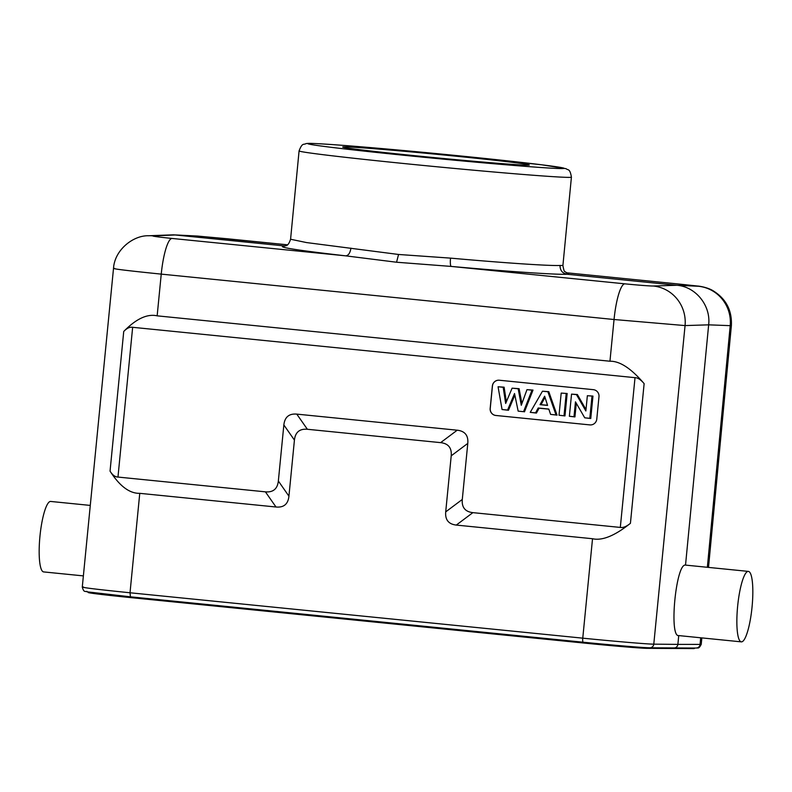 <?xml version="1.0" encoding="UTF-8"?>
<svg xmlns="http://www.w3.org/2000/svg" width="792" height="792" viewBox="0 0 792 792"><rect width="100%" height="100%" fill="white"/><g stroke="black" fill="none" stroke-linecap="round" stroke-linejoin="round"><path stroke-width="1.19" d="M649.489 647.777A56.331 1.059 5.5 0 1 583.199 642.213A4.019 0.822 -84.3 0 1 583.179 642.213A4.019 0.822 -84.3 0 1 582.764 638.164C613.83 641.292 647.757 644.163 653.786 644.163A4.019 3.93 90.5 0 1 649.836 647.797L696.128 648.044A4.019 3.95 -89.9 0 0 700.069 644.411L701.237 644.302C698.524 649.717 697.752 647.42 696.128 648.044M673.586 647.995C675.992 647.995 677.427 646.797 677.893 644.381L700.069 644.411L700.692 637.788M685.526 565.102C675.982 563.082 668.824 637.412 678.734 635.58L677.893 644.381L653.786 644.163L685.06 325.581L708.652 324.839L685.526 565.102L748.371 571.398A35.402 7.207 -84.3 0 1 752.053 607.009A35.402 7.207 -84.3 0 1 741.451 641.866A35.402 7.207 -84.3 0 1 741.312 641.857A35.402 7.207 -84.3 0 1 737.639 606.246A35.402 7.207 -84.3 0 1 748.232 571.388A35.402 7.207 -84.3 0 1 748.371 571.398M707.355 567.28L730.194 325.829A36.214 35.511 -87.4 0 0 698.386 286.258L679.744 284.13A36.214 7.375 -84.3 0 1 679.823 284.14L697.702 286.051C697.891 285.952 706.692 287.001 712.681 290.506C725.918 298.535 732.145 310.256 731.372 325.7L708.652 324.839C710.998 305.633 695.752 286.664 676.853 285.268L653.251 286.011A36.214 35.373 88.2 0 1 685.06 325.581L614.048 319.513A36.214 7.375 -84.3 0 1 624.819 283.833A24.146 0.663 -174.6 0 0 653.251 286.011M114.682 268.399C110.969 268.666 126.492 270.577 161.241 274.121L157.153 315.84L609.949 361.231C619.819 360.994 631.214 368.458 644.134 383.645L630.422 523.314C614.81 535.798 602.177 540.936 592.525 538.728L456.291 525.076C448.569 524.185 445.045 519.79 445.708 511.879L451.212 455.826C451.876 447.916 448.351 443.52 440.629 442.639L307.365 429.274C299.623 428.611 295.307 432.214 294.426 440.105L288.932 496.168C288.1 504.118 283.783 507.731 275.992 506.999L139.758 493.337C129.601 493.574 119.701 486.169 110.048 471.141L123.73 331.472C126.849 328.185 129.829 326.799 132.65 327.304L635.016 377.665C637.827 377.725 640.867 379.714 644.134 383.645M86.991 591.376C83.516 591.693 98 593.505 130.442 596.822L87.07 591.832C84.962 590.832 83.952 592.911 82.279 587.09L113.504 268.458M609.949 361.231L614.048 319.513L161.241 274.121A36.214 7.375 95.7 0 1 172.022 238.441A24.146 0.663 -174.6 0 1 153.42 235.897L175.141 234.967L284.892 245.975C274.804 246.738 295.079 250.034 345.708 255.846L396.564 262.231L451.143 266.419C507.949 271.527 555.875 274.765 567.102 274.27L568.399 273.854M562.874 265.478L560.033 265.468C560.033 270.389 562.389 273.319 567.102 274.27L676.853 285.268L698.386 286.258M560.033 265.468C549.43 265.973 504.118 262.934 450.5 258.123L398.554 254.47L306.524 242.57L290.615 239.253M344.698 146.847A93.743 1.772 5.5 0 0 342.718 147.055A93.743 1.772 5.5 0 0 416.849 155.905A93.743 1.772 5.5 0 0 527.343 165.162A93.743 1.772 5.5 0 0 529.323 165.023A93.743 1.772 5.5 0 0 455.192 156.113A93.743 1.772 5.5 0 0 344.698 146.847M88.258 592.03L88.219 592.515A53.915 1.02 5.5 0 0 130.858 597.623L583.605 643.015A53.915 1.02 5.5 0 0 647.054 648.341L693.327 648.589A53.915 1.02 5.5 0 0 694.376 648.49L694.426 648.044M671.21 647.995L671.151 648.559M50.827 501.465A35.402 7.207 95.7 0 0 50.688 501.445A35.402 7.207 95.7 0 0 50.549 501.445A35.402 7.207 95.7 0 0 39.947 536.303A35.402 7.207 95.7 0 0 43.629 571.913L83.378 575.893M227.106 238.748A36.214 7.375 95.7 0 0 227.027 238.739L287.476 244.807L198.554 236.145L173.418 234.838L148.47 235.759A36.214 35.501 87.6 0 1 153.42 235.897M157.153 315.84C147.243 313.612 136.095 318.82 123.73 331.472M139.758 493.337L130.017 592.772C95.258 589.228 79.735 587.298 83.457 586.981M288.932 496.168L278.348 481.011C277.467 488.902 273.161 492.515 265.409 491.842L117.968 477.061C115.097 477.002 112.464 475.032 110.048 471.141M630.422 523.314C626.442 526.561 623.076 527.937 620.314 527.423L472.873 512.642C465.151 511.761 461.617 507.365 462.29 499.455L445.708 511.879M278.348 481.011L283.853 424.957C284.734 417.067 289.04 413.454 296.782 414.117L457.212 430.204C464.934 431.086 468.458 435.481 467.785 443.391L462.29 499.455M499.267 380.229A6.435 6.306 -87.2 0 0 492.367 386.011L490.169 408.434A6.435 6.306 -87.2 0 0 495.812 415.473L589.882 424.898A6.435 6.306 -87.2 0 0 596.782 419.126L598.98 396.703A6.435 6.306 -87.2 0 0 593.337 389.664L499.267 380.229M590.238 424.928A6.435 6.306 92.8 0 1 589.961 424.908L495.891 415.473A6.435 6.306 92.8 0 1 490.248 408.434L492.446 386.011A6.435 6.306 92.8 0 1 498.99 380.209M498.069 386.763L503.177 387.278L505.662 403.445L512.097 388.169L518.166 388.773L521.284 405.286L526.967 389.654L531.986 390.159L523.552 411.682L518.156 411.137L514.533 393.515L507.573 410.078L508.474 410.266L502.059 409.523L498.069 386.763L504.118 387.189L506.365 401.792M508.474 410.266L514.859 395.089M523.552 411.682L518.156 411.137M524.462 411.87L533.006 390.08L526.967 389.654M521.908 403.564L519.106 388.684L512.097 388.169M557.043 415.137L548.787 391.664L542.471 391.208L547.866 391.753L556.024 414.929L557.043 415.137L550.588 414.384L548.816 409.068L538.194 407.999L539.085 408.187L536.432 413.068L530.244 412.345L542.471 391.208M548.846 409.167L539.085 408.187M564.963 415.929L559.013 415.236L561.191 393.089L567.161 393.505L564.963 415.929L559.013 415.236M576.279 403.247L574.933 416.929L569.369 416.275L571.537 394.129L577.368 394.525L586.001 409.553M571.537 394.129L576.467 394.624L585.862 410.979L587.357 395.713L592.961 396.089L590.763 418.513L584.734 417.81L575.457 401.831L573.992 416.731L569.369 416.275M507.573 410.078L502.059 409.523M503.177 387.278L504.118 387.189M518.166 388.773L519.106 388.684M531.986 390.159L533.006 390.08M547.866 391.753L548.787 391.664M556.024 414.929L550.588 414.384M538.194 407.999L535.541 412.88L536.432 413.068M535.541 412.88L530.244 412.345M540.035 404.653L547.589 405.415L544.639 396.218L540.035 404.653L547.519 405.217M541.084 404.573L545.005 397.376M561.191 393.089L567.161 393.505M566.191 393.594L564.013 415.731M573.992 416.731L574.933 416.929M576.467 394.624L577.368 394.525M587.357 395.713L592.961 396.089M591.99 396.178L589.812 418.325L590.763 418.513M589.812 418.325L584.734 417.81M130.433 596.822L583.179 642.213L130.442 596.822L130.017 592.772L582.764 638.164L592.525 538.728M679.744 284.13L566.201 272.745L679.823 284.14M450.5 258.123C450.143 262.934 450.351 265.696 451.143 266.419L624.829 283.833M172.022 238.441L345.708 255.846C348.411 255.588 350.153 253.024 350.925 248.144M198.554 236.145A36.214 35.383 -87.1 0 0 196.832 236.016L227.027 238.739A36.214 7.375 95.7 0 0 226.948 238.739M396.564 262.231L398.554 254.47M407.276 163.865A136.798 2.584 -174.5 0 1 299.079 150.906C302.405 142.075 303.841 145.124 305.89 143.639C308.702 143.194 310.573 143.213 330.432 144.451C358.756 146.381 413.097 151.203 462.38 156.153L541.876 164.815L566.122 168.696C567.854 170.547 569.844 167.835 571.418 177.131A136.798 2.584 -174.5 0 1 407.276 163.865M463.478 156.262A128.75 2.435 5.5 0 0 462.31 156.143A128.75 2.435 -174.5 0 0 310.712 143.431A128.75 2.435 -174.5 0 0 408.573 155.747A128.75 2.435 5.5 0 0 409.731 155.866A128.75 2.435 -174.5 0 0 561.33 168.577A128.75 2.435 -174.5 0 0 463.478 156.262M693.327 648.589L693.376 648.044M647.113 647.707L647.054 648.341M583.605 643.015L583.684 642.263M130.928 596.871L130.858 597.623M265.409 491.842L275.992 506.999M132.65 327.304L117.968 477.061M620.314 527.423L635.016 377.665M456.291 525.076L472.873 512.642M451.212 455.826L467.785 443.391M457.212 430.204L440.629 442.639M307.365 429.274L296.782 414.117M283.853 424.957L294.426 440.105M678.596 635.57L741.312 641.857M583.179 642.213C612.315 645.143 643.787 647.797 649.836 647.797M731.372 325.67L708.513 567.399M701.841 637.897L701.237 644.302M571.418 177.131L562.914 265.478C563.696 269.963 564.379 272.022 564.973 271.656L568.676 273.923M284.675 246.084C285.13 245.114 287.793 247.688 290.575 239.253L299.079 150.906M50.688 501.445L90.278 505.415M173.418 234.838L196.832 236.016M148.47 235.759C133.066 235.313 114.494 250.074 113.504 268.488"/></g></svg>
